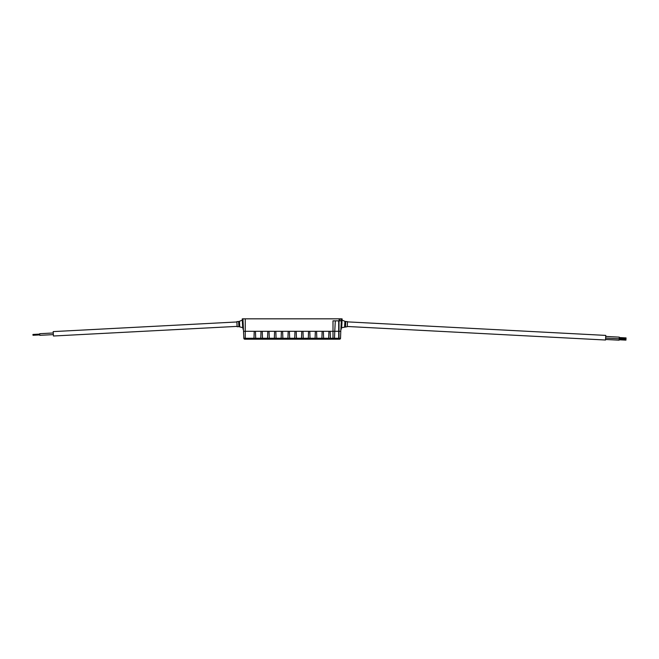 <?xml version="1.0" encoding="UTF-8"?>
<svg xmlns="http://www.w3.org/2000/svg" width="659" height="659" viewBox="0 0 659 659"><rect width="100%" height="100%" fill="white"/><g stroke="black" fill="none" stroke-linecap="round" stroke-linejoin="round"><path stroke-width="0.99" d="M39.795 335.324L53.363 334.615L39.795 335.324L39.713 333.701L53.272 332.984L39.713 333.701M32.975 334.871L32.95 334.459L39.729 334.105M237.125 326.378L53.437 336.008L53.198 331.601L236.886 321.971M238.896 326.658L237.141 326.716L236.869 321.633L238.624 321.51L238.896 326.658L242.718 327.688L242.487 323.89L242.718 327.688M339.138 318.824L339.138 320.859L339.41 318.824L341.42 318.824L341.65 327.688L341.881 323.89C342.095 318.981 342.095 318.981 341.881 323.89C341.519 329.846 341.519 329.846 341.881 323.89C341.519 329.846 341.519 329.846 341.881 323.89L342.103 318.865L341.42 318.832L341.321 320.859L339.253 320.859L339.327 318.824L242.949 318.824L242.273 318.865L242.487 323.89C242.85 329.846 242.85 329.846 242.487 323.89C242.85 329.846 242.85 329.846 242.487 323.89L243.212 323.849M242.949 318.824L243.846 338.281A0.947 0.947 0 0 0 244.794 339.196A0.947 0.947 0 0 1 243.846 338.281L245.255 338.281L245.255 331.288L243.599 331.288M341.321 320.859L340.769 331.288L330.151 331.288L330.431 339.196L244.794 339.196M341.576 328.907L340.901 328.866L341.164 323.849M294.688 339.196L294.968 331.288L289.408 331.288L289.68 339.196M294.968 331.288L296.196 331.288L296.476 339.196M301.484 339.196L301.756 331.288L296.196 331.288M301.756 331.288L302.983 331.288L303.264 339.196M308.272 339.196L308.552 331.288L302.983 331.288M308.552 331.288L309.779 331.288L310.051 339.196M315.068 339.196L315.34 331.288L309.779 331.288M315.34 331.288L316.567 331.288L316.847 339.196M321.856 339.196L322.136 331.288L316.567 331.288M322.136 331.288L323.363 331.288L323.635 339.196M328.652 339.196L328.923 331.288L323.363 331.288M328.923 331.288L330.151 331.288M339.138 320.859L333.001 320.859L333.001 338.281L287.934 338.273L288.181 331.288L282.612 331.288L282.892 339.196M253.946 339.196L254.217 331.288L245.255 331.288L245.255 318.824M254.217 331.288L255.445 331.288L255.725 339.196M260.733 339.196L261.013 331.288L255.445 331.288M261.013 331.288L262.241 331.288L262.513 339.196M267.529 339.196L267.801 331.288L262.241 331.288M267.801 331.288L269.029 331.288L269.309 339.196M274.317 339.196L274.597 331.288L269.029 331.288M274.597 331.288L275.824 331.288L276.096 339.196M281.113 339.196L281.385 331.288L275.824 331.288M281.385 331.288L282.612 331.288M288.181 331.288L289.408 331.288M339.574 339.196L338.71 339.196L339.574 339.196A0.947 0.947 0 0 0 340.53 338.281L340.769 331.288L340.53 338.281L339.006 338.281L339.006 320.859M339.006 339.196L339.006 338.281L338.71 339.196L330.431 339.196M335.307 320.859L334.764 331.288L335.307 320.859M287.909 338.998L289.672 338.998M287.901 339.196L287.934 338.281L281.146 338.273L245.255 338.281L245.255 339.196M281.113 338.998L282.884 338.998M274.325 338.998L276.088 338.998M267.538 338.998L269.3 338.998M260.742 338.998L262.513 338.998M253.954 338.998L255.717 338.998M338.71 320.859L338.71 338.281L334.525 338.281A0.947 0.947 0 0 1 333.569 339.196A0.947 0.947 90 0 0 334.525 338.281L334.764 331.288L334.525 338.281L333.001 338.281L333.001 339.196M328.66 338.998L330.423 338.998M321.864 338.998L323.627 338.998M315.076 338.998L316.839 338.998M308.28 338.998L310.051 338.998M301.493 338.998L303.255 338.998M294.697 338.998L296.468 338.998M345.481 326.658L345.753 321.51L347.499 321.633L347.235 326.716L341.65 327.688M347.491 321.872L605.778 335.406L605.539 340.019L347.244 326.477M619.287 337.136L605.728 336.428L619.287 337.136L619.13 340.176L605.563 339.467M619.196 338.957L625.976 339.311L625.935 340.126L619.155 339.772M619.271 337.548L626.05 337.902L626.009 338.718L619.229 338.355M239.744 326.773L239.456 321.304L238.624 321.51M339.525 318.824L339.599 320.859M340.958 318.824L341.032 320.859M344.624 326.773L344.912 321.304L342.054 320.085M39.771 334.92L32.991 335.274M239.456 321.304L242.323 320.085M242.792 328.907L243.476 328.866M345.753 321.51L344.912 321.304M605.637 338.059L619.205 338.767"/></g></svg>
